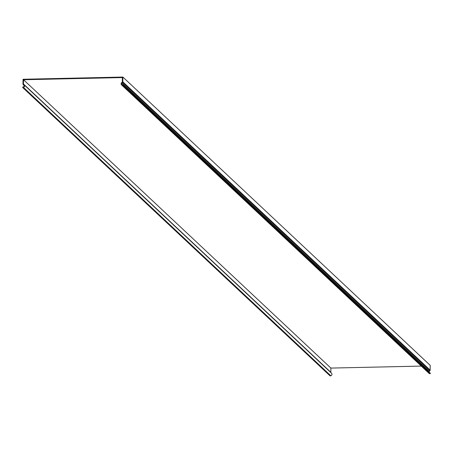 <?xml version="1.0" encoding="UTF-8"?>
<svg xmlns="http://www.w3.org/2000/svg" width="453" height="453" viewBox="0 0 453 453"><rect width="100%" height="100%" fill="white"/><g stroke="black" fill="none" stroke-linecap="round" stroke-linejoin="round"><path stroke-width="0.68" d="M23.528 80.243L23.533 79.739L330.888 368.079L330.815 372.298A0.51 0.493 133.2 0 0 330.95 372.649L331.522 373.221A1.529 1.472 -46.8 0 1 330.809 375.747L330.124 375.945L22.769 87.605L23.454 87.406A1.529 1.472 133.2 0 0 24.173 84.881L23.601 84.315A0.51 0.493 -46.8 0 1 23.46 83.964L23.528 80.243M421.29 366.092L330.888 368.079M23.533 79.739L122.372 77.571L122.299 81.789A0.51 0.493 -46.8 0 1 122.146 82.146L121.557 82.74A1.529 1.472 133.2 0 0 122.18 85.238L122.859 85.407L430.214 373.742L429.535 373.572A1.529 1.472 -46.8 0 1 428.9 373.232L121.551 84.892M428.968 371.958A1.019 0.98 133.2 0 1 429.251 371.426L429.84 370.831A1.019 0.98 -46.8 0 0 430.146 370.118L430.231 365.395L122.876 77.055L23.046 79.252L22.961 83.975A1.019 0.98 133.2 0 0 23.245 84.671L23.811 85.243A1.019 0.98 -46.8 0 1 23.335 86.925L22.65 87.123L22.769 87.605M122.859 85.407L123.001 84.921L122.321 84.751A1.019 0.98 -46.8 0 1 121.902 83.086L122.491 82.491A1.019 0.98 133.2 0 0 122.797 81.778L122.876 77.055M430.214 373.742L430.35 373.255L123.001 84.921M23.46 83.964L330.815 372.298M122.797 81.778L430.146 370.118M330.809 375.747L23.454 87.406M24.173 84.881L331.522 373.221M330.95 372.649L23.601 84.315M122.18 85.238L429.535 373.572M121.902 83.086L429.251 371.426M429.84 370.831L122.491 82.491"/></g></svg>
